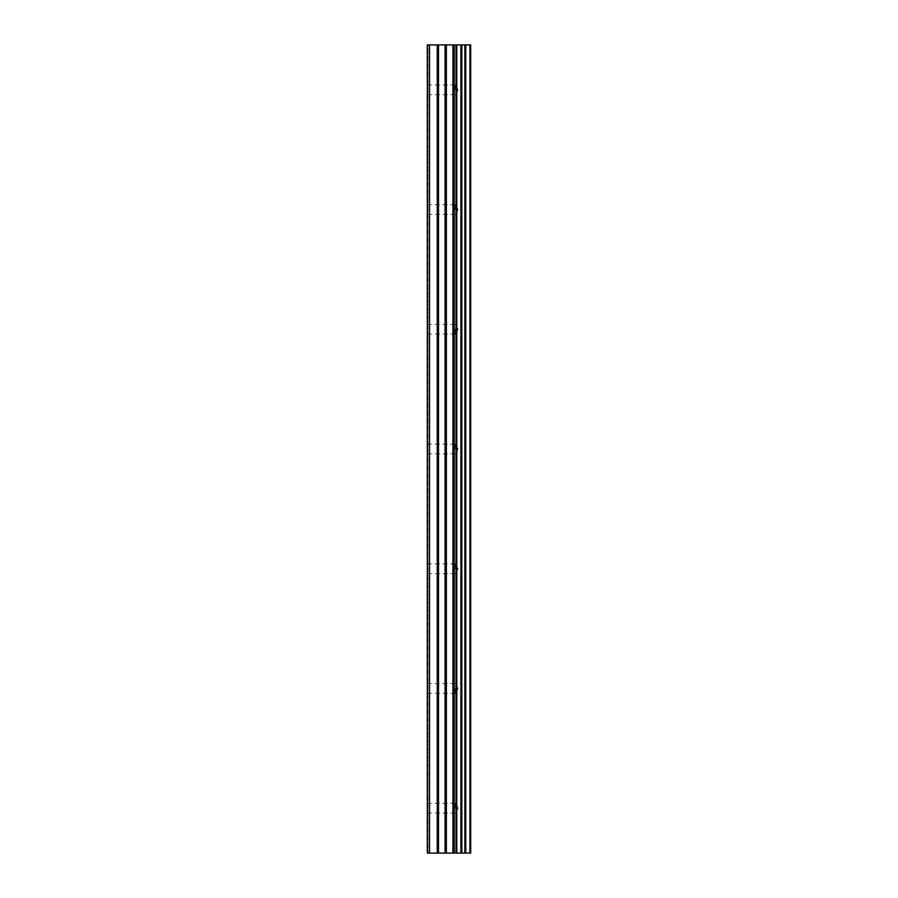 <?xml version="1.0" encoding="UTF-8"?>
<svg xmlns="http://www.w3.org/2000/svg" width="898" height="898" viewBox="0 0 898 898"><rect width="100%" height="100%" fill="white"/><g stroke="black" fill="none" stroke-linecap="round" stroke-linejoin="round"><path stroke-width="0.67" stroke-dasharray="4.49 3.37" d="M455.286 808.2L455.286 803.34L455.286 808.2M427.302 808.2L427.302 803.34L427.302 808.2M455.286 688.463L455.286 693.335L455.286 688.463M427.302 688.463L427.302 693.335L427.302 688.463M455.286 568.737L455.286 563.865L455.286 568.737M427.302 568.737L427.302 563.865L427.302 568.737M455.286 449L455.286 444.14L455.286 449M427.302 449L427.302 444.14L427.302 449M455.286 329.263L455.286 334.135L455.286 329.263M427.302 329.263L427.302 334.135L427.302 329.263M455.286 209.537L455.286 204.665L455.286 209.537M427.302 209.537L427.302 204.665L427.302 209.537M455.286 89.8L455.286 84.94L455.286 89.8M427.302 89.8L427.302 84.94L427.302 89.8M452.671 853.1L449.269 853.1L452.671 853.1M448.708 853.1L445.296 853.1L448.708 853.089M445.296 853.1L453.243 853.1L445.296 853.089M444.735 853.1L452.3 853.1L444.735 853.089M428.043 853.1L427.302 853.1L428.043 853.1L427.302 853.1L428.043 853.1L428.043 44.9L427.302 44.9L428.043 44.9L427.302 44.9L428.043 44.9L428.043 853.1M469.901 853.1L427.302 853.1L427.302 44.9L470.698 44.9L470.698 853.1L469.901 853.1L469.901 44.9M452.671 44.9L449.269 44.9L452.671 44.9M448.708 44.9L445.296 44.9L448.708 44.911M444.735 44.9L453.243 44.911L444.723 44.911M465.478 44.9L465.478 853.1L465.523 44.9M461.168 44.9L461.168 853.1L461.19 44.9M427.302 853.1L427.302 44.9L427.302 853.1M429.547 853.1L429.547 44.9M456.016 853.1L456.016 44.9M456.768 853.1L456.768 44.9M470.406 853.1L470.406 44.9M437.247 853.1L437.247 44.9M438.516 853.1L438.516 44.9M445.094 853.1L445.094 44.9M446.362 853.1L446.362 44.9M452.951 853.1L452.951 44.9M454.22 853.1L454.22 44.9M460.921 853.1L460.921 44.9M461.83 853.1L461.83 44.9M464.85 853.1L464.85 44.9M465.77 853.1L465.77 44.9M427.302 813.06L455.286 813.06L458.092 808.2L455.286 803.34L427.302 803.34M427.302 693.335L455.286 693.335L458.092 688.463L455.286 683.603L427.302 683.603M427.302 573.598L455.286 573.598L458.092 568.737L455.286 563.865L427.302 563.865M427.302 453.86L455.286 453.86L458.092 449L455.286 444.14L427.302 444.14M427.302 334.135L455.286 334.135L458.092 329.263L455.286 324.403L427.302 324.403M427.302 214.398L455.286 214.398L458.092 209.537L455.286 204.665L427.302 204.665M427.302 94.66L455.286 94.66L458.092 89.8L455.286 84.94L427.302 84.94"/><path stroke-width="1.35" d="M445.094 853.1L470.698 853.1L470.698 44.9L427.302 44.9L427.302 853.1L445.094 853.1L445.094 44.9M461.19 44.9L461.19 853.1L461.168 44.9M465.523 44.9L465.523 853.1L465.478 44.9M470.406 853.1L470.406 44.9M469.901 853.1L469.901 44.9M456.768 853.1L456.768 44.9M456.016 853.1L456.016 44.9M429.547 853.1L429.547 44.9M465.77 853.1L465.77 44.9M464.85 853.1L464.85 44.9M461.83 853.1L461.83 44.9M460.921 853.1L460.921 44.9M454.22 853.1L454.22 44.9M452.951 853.1L452.951 44.9M446.362 853.1L446.362 44.9M438.516 853.1L438.516 44.9M437.247 853.1L437.247 44.9"/></g></svg>
